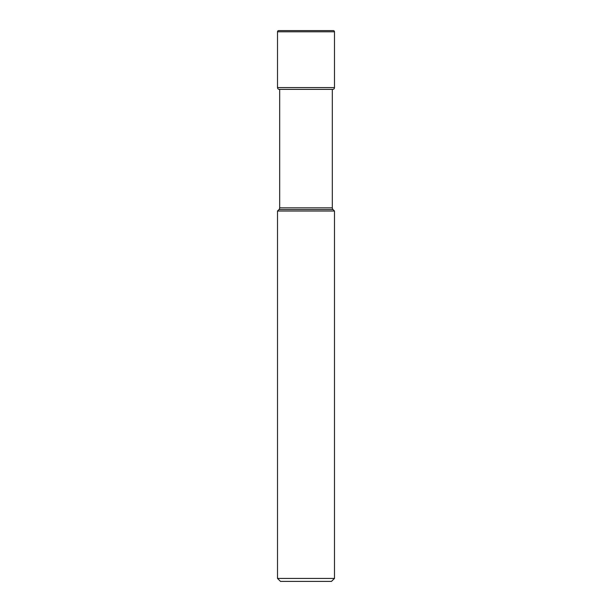 <?xml version="1.0" encoding="UTF-8"?>
<svg xmlns="http://www.w3.org/2000/svg" width="612" height="612" viewBox="0 0 612 612"><rect width="100%" height="100%" fill="white"/><g stroke="black" fill="none" stroke-linecap="round" stroke-linejoin="round"><path stroke-width="0.92" d="M277.511 31.793A1.193 1.193 0 0 1 278.781 30.6A1.193 1.193 0 0 0 277.511 31.793L277.511 87.577L277.511 31.793L334.489 31.793A1.193 1.193 0 0 0 333.219 30.6L278.781 30.6M279.302 89.375A1.798 1.798 0 0 1 277.511 87.577A1.798 1.798 0 0 0 279.302 89.375L332.698 89.375A1.798 1.798 0 0 0 334.489 87.577L334.489 31.793M332.324 89.375L332.324 207.873L279.676 207.873L279.676 89.375M277.511 211.033L334.489 211.033L334.489 578.409L277.511 578.409L277.511 211.033L278.98 209.564A2.394 2.394 0 0 0 279.676 207.873M278.98 209.564L333.02 209.564A2.394 2.394 0 0 1 332.324 207.873L332.324 207.873M333.02 209.564L334.489 211.033M277.511 578.409L280.503 581.4L331.497 581.4L334.489 578.409M334.489 87.577L277.511 87.577M333.295 30.6L278.705 30.6L333.295 30.6"/></g></svg>
